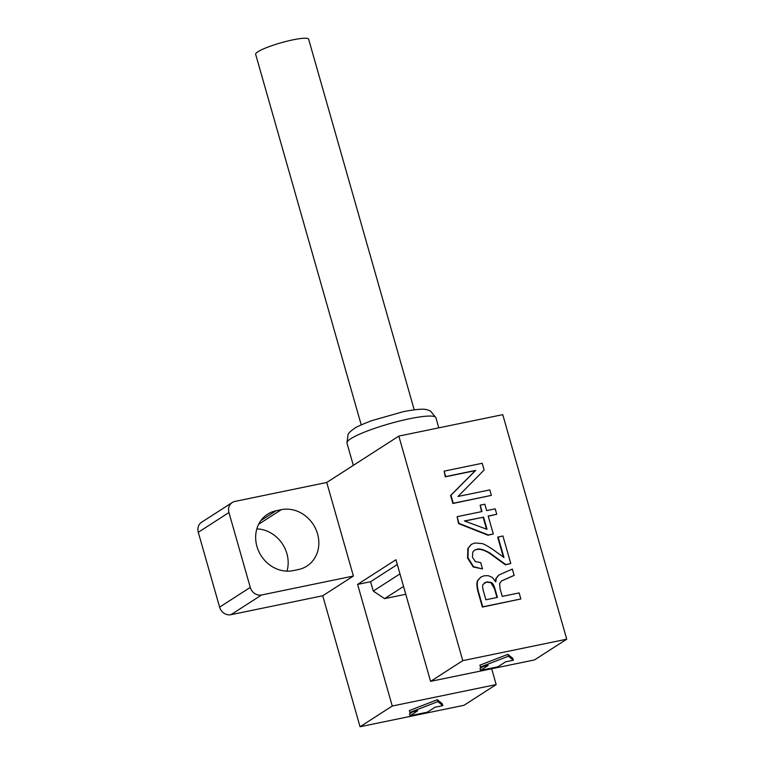 <?xml version="1.0" encoding="UTF-8"?>
<svg xmlns="http://www.w3.org/2000/svg" width="765" height="765" viewBox="0 0 765 765"><rect width="100%" height="100%" fill="white"/><g stroke="black" fill="none" stroke-linecap="round" stroke-linejoin="round"><path stroke-width="1.15" d="M403.547 586.449L384.585 598.641L405.775 594.271M392.254 706.028L360.047 726.75L322.734 595.763L353.401 576.035L326.751 482.466L398.823 436.098L462.787 660.644L566.722 639.196L534.515 659.918L430.58 681.366L395.935 559.731L357.599 584.403L392.254 706.028L496.179 684.579L491.675 668.763M384.585 598.641L373.263 591.077L399.971 573.893M357.599 584.403L370.595 581.716L373.263 591.077M397.303 564.532L370.595 581.716M462.787 660.644L430.58 681.366M326.751 482.466L234.941 501.419A9.84 8.721 57.2 0 0 232.283 502.5A9.84 8.721 57.2 0 0 228.945 512.56L250.27 587.405A9.84 8.721 57.2 0 0 261.592 594.979L353.401 576.035M250.27 587.405L219.603 607.142A9.84 8.721 -122.8 0 0 230.925 614.706L322.734 595.763M281.31 509.681A31.489 27.903 -122.8 0 1 315.782 529.064A31.489 27.903 -122.8 0 1 306.88 566.1A31.489 27.903 -122.8 0 1 298.369 569.552L293.177 570.633A31.489 27.903 -122.8 0 1 258.704 551.24A31.489 27.903 -122.8 0 1 267.607 514.214A31.489 27.903 -122.8 0 1 276.117 510.752L281.31 509.681L258.656 524.255M219.603 607.142L198.278 532.287A9.84 8.721 -122.8 0 1 201.616 522.227L232.283 502.5M496.179 684.579L463.982 705.301L360.047 726.75M286.98 571.159A31.489 27.903 57.2 0 0 256.839 528.883M437.312 699.745L442.275 703.752L442.801 705.626L437.848 701.62L437.312 699.745L409.361 710.542L409.897 712.416L417.69 710.809L410.021 715.734L409.485 713.869L412.622 711.852M566.722 639.196L502.758 414.649L398.823 436.098M480.554 670.35L488.223 665.416L480.43 667.032L479.894 665.158L507.855 654.362L512.808 658.369L513.344 660.233L505.55 661.849L497.881 666.784L480.554 670.35L480.028 668.486L483.155 666.468M498.704 575.137L495.863 578.56L495.404 581.237M480.745 577.173L477.704 580.415C476.432 582.767 476.662 587.013 478.402 593.143L482.371 607.075L520.869 598.966L519.139 592.913L502.242 596.404L500.119 588.945L499.583 583.714L501.563 580.912L514.137 575.337L512.349 569.064L498.895 575.003L496.246 578.311L495.758 581.955L492.344 577.47L488.328 575.701L484.216 575.749L480.936 577.049L478.087 580.166C476.815 582.519 477.044 586.765 478.785 592.894L482.753 606.827L520.869 598.966M501.391 581.027L513.755 575.586M514.137 575.337L513.631 575.672M498.091 536.944L503.944 557.503L493.779 550.131C488.663 546.621 484.8 544.431 482.189 543.571L474.883 542.978L471.46 544.326L468.266 548.075L467.96 557.828L473.602 566.712L482.505 568.94L480.716 562.658L475.323 561.548L472.464 557.293L472.789 552.072L474.443 550.226L476.738 549.308C479.588 548.371 483.977 549.605 489.906 553.028L505.78 564.56L510.771 563.528L502.921 535.949L497.699 537.193L503.351 557.016M471.269 544.46L467.884 548.323L467.568 558.077L473.219 566.951L482.505 568.94M474.329 550.312L476.356 549.557C479.942 548.821 484.331 550.054 489.524 553.267L505.397 564.809L510.771 563.528M480.152 505.168L481.979 511.556L457.078 516.7L458.981 523.375L488.366 534.974L493.301 533.96L488.194 516.04L496.743 514.281L495.194 508.83L486.645 510.599L484.828 504.202L480.152 505.168L481.548 511.651M457.078 516.7L458.598 523.623L487.984 535.223L493.301 533.96M488.242 516.203L496.743 514.281M444.102 471.144L445.278 476.834L475.285 470.638L450.595 495.5L452.87 503.494L491.36 495.385L489.801 489.906L458.005 496.475L484.13 470.016L482.218 463.274L444.102 471.144L445.66 476.585L475.677 470.399L450.977 495.251L453.253 503.246L491.36 495.385M484.57 582.806L486.492 582.089L490.958 582.748L494.486 588.734L496.982 597.484M464.68 521.061L483.145 517.255L486.53 529.141M361.223 424.891L255.653 54.305A27.55 4.131 -15.9 0 1 292.89 39.847A27.55 4.131 -15.9 0 1 308.649 39.206L414.209 409.791M497.413 597.398L485.89 599.779L483.346 590.857C482.457 587.338 482.409 585.129 483.212 584.25L486.884 581.849L491.34 582.509C492.574 582.93 493.75 584.929 494.869 588.486L497.413 597.398M483.528 517.006L487.037 529.332L464.393 520.955L483.145 517.255M513.344 660.233L508.39 656.236L507.855 654.362M508.39 656.236L480.43 667.032M442.801 705.626L435.008 707.233L427.339 712.167L410.021 715.734M437.848 701.62L409.897 712.416M230.925 614.706L261.592 594.979M198.278 532.287L228.945 512.56M353.315 465.378L346.947 443.031A46.244 6.933 -15.9 0 1 350.714 438.756A46.244 6.933 -15.9 0 1 409.447 418.771A46.244 6.933 -15.9 0 1 435.897 417.69L438.794 427.855M260.932 520.516L276.117 510.752M346.947 443.031L348.046 434.539C348.62 433.067 350.619 431.116 354.052 428.696C355.476 427.377 361.243 424.738 371.35 420.769L403.442 411.637C425.942 407.41 426.688 409.724 430.494 411.054L435.897 417.69"/></g></svg>
